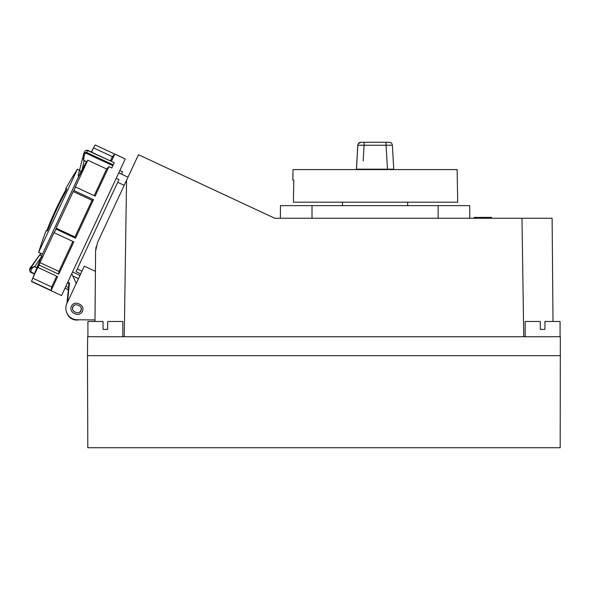 <?xml version="1.0" encoding="UTF-8"?>
<svg xmlns="http://www.w3.org/2000/svg" width="590" height="590" viewBox="0 0 590 590"><rect width="100%" height="100%" fill="white"/><g stroke="black" fill="none" stroke-linecap="round" stroke-linejoin="round"><path stroke-width="0.89" d="M87.49 355.667L87.807 447.744L560.175 447.744L560.338 336.743L87.652 336.743L87.49 355.667L560.5 355.667L87.49 355.667M525.181 336.743L525.181 321.476L540.315 321.476L540.315 329.39L544.946 329.39L544.946 321.476L560.08 321.476L560.08 336.743M87.91 336.743L87.91 321.476L103.044 321.476L103.044 329.39L107.668 329.39L107.668 321.476L122.809 321.476L122.809 336.743M523.75 336.743L521.973 218.248L274.748 218.248L138.473 154.705L124.202 185.319L117.698 182.288L77.268 268.988L81.944 271.171M552.107 218.248L553.007 321.476L552.107 218.248L521.973 218.248M342.495 202.171L342.495 205.637M407.668 202.171L407.668 205.637M293.414 202.171L293.805 180.097L293.414 202.171L457.707 202.171L457.139 169.581L293.016 169.581L292.832 180.097L293.805 180.097L292.832 180.097M371.678 169.581L360.667 169.581M356.596 169.581L356.072 169.588L356.596 169.581M357.149 169.581L356.072 169.588M356.021 169.581L356.441 169.183L357.828 145.243C358.093 143.414 359.133 142.419 360.962 142.256L364.096 142.256L360.962 142.256M355.999 169.573L356.441 169.183L393.751 169.19L392.365 145.228L386.081 145.243L386.089 142.256L389.194 142.256M362.703 169.581L362.703 169.183L359.922 169.19M387.453 169.183L386.081 145.243L357.828 145.243M387.615 142.256L385.823 142.256M394.164 169.581L393.751 169.19L392.365 145.228C392.092 143.407 391.045 142.419 389.216 142.256C391.045 142.419 392.092 143.407 392.357 145.228M386.236 148.024L386.081 145.243L364.096 145.243L364.096 142.256L386.089 142.256L364.332 142.256C362.732 142.256 362.732 142.256 364.332 142.256C362.732 142.256 362.732 142.256 364.332 142.256L363.765 142.256M474.449 218.248L474.449 217.408L491.566 217.408L491.566 218.248M280.368 218.248L280.479 205.637L469.684 205.637L469.795 218.248M491.264 218.248L491.264 217.408M124.239 336.743L126.548 180.275L97.564 242.438L95.595 251.141L96.074 246.849M73.934 313.187A5.258 5.258 0 0 1 72.777 304.396A5.258 5.258 0 0 1 78.374 303.658L79.901 304.374A5.258 5.258 0 0 1 82.445 311.358A5.258 5.258 0 0 1 75.461 313.895L73.934 313.187M79.237 305.797A3.68 3.68 0 0 1 80.601 311.373A3.68 3.68 0 0 1 76.125 312.471L74.598 311.756A3.68 3.68 0 0 1 72.821 306.866A3.68 3.68 0 0 1 77.71 305.089L79.237 305.797M95.418 271.334L94.99 319.928L77.334 319.773A11.564 11.564 0 0 1 66.95 303.326L84.289 266.149L95.418 271.334L95.595 251.141L94.983 321.476L94.99 319.928L82.379 319.817M128.001 177.17L121.503 174.139L122.565 171.852L119.829 170.576M121.503 174.139L118.76 172.863M116.223 178.305L118.959 179.581L76.007 271.702L80.683 273.885M71.744 273.701L76.25 283.384L78.463 278.635L72.813 275.995M79.96 275.434L72.548 271.975M77.393 169.227A334.604 334.604 0 0 0 65.667 188.815A333.807 2.957 -155 0 1 66.788 189.066L65.527 191.927A333.21 333.203 -155 0 0 48.645 228.131L47.237 230.985A333.807 2.957 25 0 0 46.123 230.727A334.604 334.604 0 0 0 38.66 252.299L77.393 169.227L79.547 170.23M38.66 252.299L42.495 254.091L78.551 176.757M56.102 228.183L74.952 236.966L92.04 200.327L73.189 191.544L56.102 228.183A1114.326 288.407 25 0 0 55.939 229.068L54.221 232.748A1114.326 288.407 25 0 1 54.391 231.863L40.039 262.631A1114.326 865.995 25 0 0 39.139 265.094L38.018 267.491A1114.326 865.995 25 0 1 38.918 265.028L32.789 278.178A1114.326 1112.799 25 0 0 31.572 281.319L31.477 281.519A1114.326 1112.799 25 0 1 32.693 278.377L32.686 278.399A1114.326 1114.326 0 0 1 42.495 254.091M114.755 154.086L95.16 144.948A1114.326 1112.799 -155 0 0 93.552 147.884L112.395 156.667L114.77 154.064L111.37 161.358M114.77 154.064L125.25 158.953L61.544 295.56L31.477 281.519M54.221 232.748L73.816 241.885L73.079 243.478L58.735 274.232L39.139 265.094M31.572 281.319L51.168 290.457L57.614 276.636L38.018 267.491M81.125 307.84A4.307 4.307 0 0 1 78.905 312.604M72.71 309.713A4.307 4.307 0 0 1 74.93 304.956M68.875 283.392L68.558 287.898C68.248 290.789 68.248 290.789 68.558 287.898C68.248 290.789 68.248 290.789 68.558 287.898L68.831 283.126L69.495 283.008L69.045 283.517M65.859 286.312A24843.285 802.149 25.5 0 1 68.3 287.485L68.086 289.683L64.966 288.23M68.558 287.898L66.913 303.4M40.039 262.631L58.889 271.422L72.865 241.443M32.789 278.178L51.64 286.969L56.662 276.186M94.208 195.681L106.65 168.991L87.807 160.2L74.849 187.981A1114.326 399.342 25 0 1 75.557 186.986L73.898 190.541L93.5 199.678L75.535 238.205L55.939 229.068M66.877 312.936A10.509 10.509 0 0 0 79.267 319.787M68.757 283.222L67.614 282.544M112.838 165.679L113.221 164.853L86.73 152.5C84.407 152.456 83.315 153.216 83.47 154.772L83.529 160.178L84.164 160.517C83.596 160.215 83.64 158.518 84.296 155.428C84.377 154.02 85.063 153.319 86.347 153.326L112.838 165.679L111.768 167.973L108.907 166.638L95.16 196.123L75.557 186.986M110.419 160.915L112.395 156.667M106.65 168.991A9001.077 8120.79 25 0 1 108.907 166.638M92.04 200.327L93.5 199.678M75.535 238.205L74.952 236.966M58.735 274.232L58.889 271.422M51.168 290.457L51.64 286.969M91.303 151.999A1114.326 1114.326 0 0 1 93.545 147.884L91.568 152.124M73.189 191.544A1114.326 399.342 25 0 1 73.898 190.541M87.807 160.2A1114.252 1005.279 -155 0 0 86.914 161.8L86.044 163.393A1114.326 881.888 -155 0 0 81.855 170.923L78.92 176.322M86.678 150.126L114.231 162.692L113.221 164.853M31.1 269.505C32.642 267.646 33.807 266.739 34.604 266.791L34.205 266.474L30.488 268.391C29.227 269.217 29.345 270.544 30.835 272.366L34.397 274.033L30.267 271.997L30.997 272.034L31.1 269.505A1.055 0.671 -141.9 0 1 30.488 268.391A2.316 1.084 34.7 0 1 30.525 268.258C29.522 269.468 29.817 268.848 31.395 266.392L31.469 266.274A2.316 1.401 -144.2 0 1 31.484 266.245L31.771 265.869M41.853 256.539L41.986 255.308M41.374 257.734L41.58 256.222A2.316 1.084 34.7 0 1 41.396 256.082A2.316 1.084 34.7 0 1 40.297 254.135L30.525 268.258M81.302 171.926L81.081 171.52A2.316 1.401 -165.8 0 1 80.697 171.336A2.316 1.401 -165.8 0 1 79.665 169.75L78.278 175.127L78.854 176.034L81.59 170.503A1114.746 882.22 25 0 1 85.779 162.965L86.885 161.867M81.855 170.923L84.082 160.686L86.804 161.999M86.347 153.326L87.74 150.339L114.231 162.692L87.091 150.14M83.507 154.624L83.47 154.772A1.055 0.45 13.9 0 0 84.296 155.428M30.82 267.248L31.395 266.37A2.316 1.401 -144.2 0 1 31.469 266.274C29.603 267.897 29.198 269.8 30.252 271.968M40.614 253.597A2.316 1.401 35.8 0 0 40.518 253.7L40.518 253.7A2.316 1.401 35.8 0 0 40.445 253.825L31.469 266.274M40.858 253.324L40.297 254.135M83.47 154.772A2.316 1.401 -165.8 0 1 83.478 154.742L79.665 169.75A2.316 1.401 -165.8 0 1 79.709 169.618L78.308 175.038M66.803 189.154A333.173 2.95 -155 0 0 66.242 189.08A333.977 333.977 0 0 0 46.758 230.83M65.667 188.815A333.807 2.957 -155 0 0 66.154 189.235M394.135 169.581L393.722 169.183M363.189 160.886L364.096 145.243M312.014 205.637L312.014 218.248M438.149 218.248L438.149 205.637M67.784 282.19L69.495 283.008L67.467 302.228M86.914 161.8L84.164 160.517M34.604 266.791L36.86 267.845M34.537 273.686L30.997 272.034M39.84 260.507A1114.746 981.347 25 0 1 41.064 257.395L34.677 266.628L36.934 267.676M85.779 162.965L86.044 163.393M31.233 266.592L40.445 253.825M356.404 169.19L357.82 145.007M358.292 143.702L360.947 142.256C359.118 142.419 358.071 143.407 357.798 145.228M474.161 217.408L474.161 218.248M68.086 289.683L68.322 290.103M78.278 175.127L78.514 176.646M87.055 150.148L85.203 150.723L83.78 153.673"/></g></svg>
